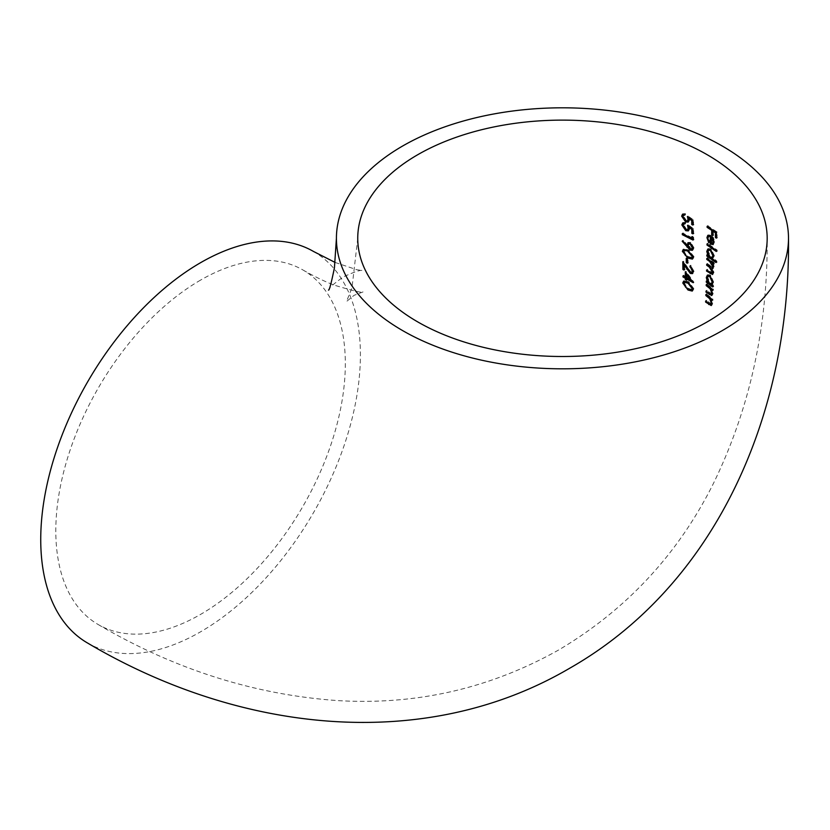 <?xml version="1.0" encoding="UTF-8"?>
<svg xmlns="http://www.w3.org/2000/svg" width="830" height="830" viewBox="0 0 830 830"><rect width="100%" height="100%" fill="white"/><g stroke="black" fill="none" stroke-linecap="round" stroke-linejoin="round"><path stroke-width="0.62" stroke-dasharray="4.15 3.11" d="M87.544 643.011A226.04 130.507 120 0 0 200.57 631.817A226.04 130.507 120 0 0 348.237 432.627A226.04 130.507 120 0 0 313.584 251.5M200.57 280.104A204.72 118.192 120 0 0 66.825 460.505A204.72 118.192 120 0 0 98.21 624.544A204.72 118.192 120 0 0 200.57 614.408A204.72 118.192 120 0 0 334.303 434.007A204.72 118.192 120 0 0 302.919 269.968A204.72 118.192 120 0 0 200.57 280.104M716.155 237.069L717.068 237.722L717.162 232.058L707.876 225.895L707.865 226.932M707.876 225.895L707.119 226.331M712.42 234.496L713.364 235.129L712.607 235.564M713.364 235.129L713.416 230.522M717.068 237.722L716.311 238.158M717.162 232.058L716.404 232.493M710.988 243.74L713.323 244.394L714.682 241.883L713.489 237.702L711.258 235.222L708.592 234.859L707.679 237.183L709.536 242.319L709.941 241.655L708.529 237.598L709.266 235.876M708.529 237.598L707.772 238.034M714.682 241.883L713.925 242.319M713.489 237.702L712.731 238.148M711.258 235.222L710.501 235.658M709.536 242.319L708.779 242.754M709.941 241.655L709.183 242.09M713.084 243.273L711.071 243.688M711.829 243.252L711.912 236.82L713.862 241.364M716.3 250.484L717.037 251.023L717.058 249.975L707.741 243.543L707.731 244.591M707.741 243.543L706.984 243.979M717.037 251.023L716.28 251.459M717.058 249.975L716.3 250.411M716.031 261.554L716.767 262.114L716.788 261.056L713.458 258.047L712.7 258.493M716.788 261.056L716.031 261.502M712.97 258.244L714.412 255.775L713.655 256.221M714.412 255.775L711.113 248.927L710.356 249.363M711.113 248.927L708.623 248.554L707.534 251.002L708.581 255.443M708.779 255.329L707.606 254.551L706.849 254.986M707.606 254.551L707.596 255.588M716.767 262.114L716 262.55M713.613 255.215L712.794 257.144L710.947 256.812L708.374 251.594L709.193 249.706L711.092 249.965L713.613 255.215M708.374 251.594L707.616 252.03M710.947 256.812L710.19 257.248M712.576 274.512L713.976 272.531L712.534 268.246L714.142 266.669L713.001 262.82L714.111 263.639L714.142 262.591L707.554 257.974L707.544 259.012M707.554 257.974L706.807 258.41M706.704 264.231L707.461 263.784L712.908 267.021L713.302 265.942M707.461 263.784L707.44 264.832M710.013 266.617L713.115 271.815M713.209 271.763L712.752 272.914L707.347 269.615L706.589 270.051M707.347 269.615L707.326 270.663M713.976 272.531L713.219 272.977M714.142 266.669L713.385 267.104M712.534 268.246L713.51 268.225L712.752 268.671M713.873 264.666L713.115 265.102M714.111 263.639L713.354 264.075M714.142 262.591L713.385 263.027M712.659 285.935L713.385 286.506L713.416 285.447L712.711 284.389L711.953 284.825M713.416 285.447L712.659 285.894M712.275 284.555L713.655 282.055L712.897 282.49M713.655 282.055L710.553 275.093L709.795 275.529M710.553 275.093L708.135 274.668L707.056 277.127L707.99 281.629M708.198 281.505L707.077 280.696L706.32 281.131M707.077 280.696L707.046 281.744M713.385 286.506L712.617 286.952M712.897 281.474L712.067 283.404L710.283 283.04L707.855 277.728L708.675 275.84L710.511 276.141L712.856 281.495M707.855 277.728L707.098 278.164M710.283 283.04L709.515 283.476M709.961 294.111L712.472 295.096L713.209 293.353L712.13 289.11L713.24 289.981L713.281 288.923L706.984 284.151L706.952 285.198M706.984 284.151L706.226 284.586M710.947 288.352L712.389 292.617M712.462 292.565L710.397 294.276M711.974 293.882L706.776 290.614L706.019 291.05M706.776 290.614L706.745 291.672M713.209 293.353L712.441 293.799M713.24 289.981L712.472 290.427M713.281 288.923L712.524 289.369M709.515 304.112L711.984 305.129L712.721 303.375L711.704 299.101L712.783 299.993L712.835 298.925L706.652 294.079L706.621 295.138M706.652 294.079L705.894 294.515M710.532 298.333L711.912 302.628M712.005 302.577L709.941 304.288M711.507 303.905L706.403 300.574L705.645 301.01M706.403 300.574L706.361 301.632M712.721 303.375L711.953 303.822M712.783 299.993L712.016 300.429M712.835 298.925L712.067 299.371M692.5 224.079L693.579 224.629L693.538 219.929L688.163 216.091L687.406 216.526M693.538 219.929L692.78 220.365M688.163 216.091L688.765 218.881M688.06 220.593L685.642 220.915M686.4 220.479L683.547 216.277L682.789 216.723M683.547 216.277L684.252 214.742L685.497 214.68L684.74 215.126M685.497 214.68L685.476 213.663L684.719 214.099M685.476 213.663L683.308 213.715L682.405 215.696L686.379 221.486L688.962 221.672L689.865 219.608L689.118 220.043M689.865 219.608L689.647 218.155M693.579 224.629L692.822 225.065M692.583 232.888L693.652 233.448L693.621 228.748L688.298 224.878L687.541 225.314M693.621 228.748L692.863 229.184M688.298 224.878L688.879 227.669M688.195 229.381L685.788 229.692M686.545 229.256L683.723 225.034L682.966 225.48M683.723 225.034L684.418 223.509L685.653 223.457L684.895 223.893M685.653 223.457L685.632 222.43L684.875 222.865M685.632 222.43L683.484 222.471L682.582 224.453L686.524 230.252L689.076 230.46L689.979 228.406L689.222 228.841M689.979 228.406L689.761 226.953M693.652 233.448L692.894 233.884M692.936 239.216L693.693 239.621L693.683 237.505L692.614 236.26L692.625 238.023L683.049 233.22L682.291 233.655M692.614 236.26L691.857 236.695M683.049 233.22L683.069 234.247M693.693 239.621L692.946 240.057M693.683 237.505L692.926 237.94M690.882 249.674L693.112 249.872L694.005 247.838L693.247 248.274M694.005 247.838L690.83 242.485L690.072 242.92M690.83 242.485L688.672 242.329L687.759 244.373M687.852 245.607L683.453 240.264L682.696 240.71M683.453 240.264L682.841 240.876M682.934 240.825L687.8 246.738M692.262 248.782L690.934 248.678L688.838 245.12L688.08 245.556M690.934 248.678L690.176 249.114M690.892 243.532L692.957 247.205M688.838 245.12L689.554 243.46M694.036 256.719L688.62 249.934L684.003 249L683.121 250.909L688.703 257.715L693.154 258.659L694.036 256.719L693.278 257.155M688.62 249.934L687.873 250.37M692.355 257.518L688.692 256.688L686.068 254.872L684.221 251.49L684.895 250.11M684.221 251.49L683.464 251.926M686.068 254.872L685.321 255.308M688.692 256.688L687.935 257.124M688.641 250.961L692.998 256.169M687.033 262.228L688.091 262.799L688.049 258.389L686.991 257.819L686.991 258.67M686.991 257.819L686.234 258.255M688.091 262.799L687.333 263.235M688.049 258.389L687.292 258.825M692.365 272.053L690.238 272.365M690.996 271.929L687.894 268.007L687.147 268.443M687.894 268.007L683.567 261.274L682.81 261.709M683.567 261.274L683.588 262.892M683.671 269.045L684.729 269.605L683.982 270.041M684.729 269.605L684.543 264.355M684.677 264.282L691.068 273.008L693.206 273.215L694.015 271.254L693.258 271.69M694.015 271.254L690.705 265.569L689.948 266.005M690.705 265.569L693.009 270.601M692.355 281.495L693.932 282.252L686.057 271.358L686.068 272.8M686.057 271.358L685.3 271.784M686.088 276.795L683.733 275.498L682.986 275.933M683.733 275.498L683.744 276.525M686.099 279.16L687.126 279.741L686.379 280.177M687.126 279.741L687.126 278.413M693.932 282.459L693.175 282.895M693.932 282.252L693.185 282.688M687.126 277.386L687.115 273.952L691.432 279.897L687.126 277.386L686.369 277.822M693.859 288.716L688.786 281.733L684.387 280.675L683.526 282.574L688.744 289.577L692.988 290.656L693.859 288.716L693.102 289.151M688.786 281.733L688.029 282.169M692.241 289.483L688.755 288.55L686.286 286.64L684.563 283.186L685.227 281.816M684.563 283.186L683.806 283.621M686.286 286.64L685.528 287.076M688.755 288.55L688.008 288.985M688.786 282.771L692.874 288.135M710.822 266.129L710.065 266.565M710.895 272.126L710.138 272.562M709.743 292.855L708.986 293.301M709.318 302.846L708.55 303.292M335.133 262.456L356.89 269.75L362.409 270.538C360.542 269.802 354.213 271.908 343.444 276.846C333.774 283.704 328.794 288.135 328.493 290.127M302.919 269.968C315.006 276.846 325.619 281.961 334.749 285.302C354.099 291.143 363.613 293.322 363.301 291.838L354.099 295.314L346.494 301.539L351.993 287.782L357.74 238.314M98.21 624.544C174.57 669.354 254.312 694.7 337.416 700.572C416.297 705.344 490.094 688.454 558.818 649.89C626.567 609.656 678.1 554.191 713.416 483.485C749.884 408.578 767.802 326.854 767.179 238.314M708.592 234.849L707.834 235.284M708.623 248.554L707.865 248.99M708.135 274.668L707.378 275.104M712.472 295.096L711.704 295.542M711.984 305.129L711.217 305.565M683.308 213.715L682.551 214.15M688.962 221.672L688.205 222.108M683.484 222.471L682.727 222.917M689.076 230.46L688.329 230.896M693.112 249.872L692.365 250.307M688.672 242.329L687.914 242.765M693.154 258.659L692.407 259.095M684.003 249L683.246 249.436M693.206 273.215L692.448 273.651M692.988 290.656L692.23 291.091M684.387 280.675L683.63 281.1"/><path stroke-width="1.25" d="M722.297 330.589A226.04 130.507 0 0 0 788.5 238.314A226.04 130.507 0 0 0 648.956 117.746A226.04 130.507 0 0 0 402.623 146.028A226.04 130.507 0 0 0 336.42 238.314A226.04 130.507 0 0 0 475.953 358.882A226.04 130.507 0 0 0 722.297 330.589M335.133 262.456L313.584 251.5A226.04 130.507 120 0 0 200.57 262.695A226.04 130.507 120 0 0 52.902 461.885A226.04 130.507 120 0 0 87.544 643.011C239.694 733.108 424.483 753.298 569.484 668.358C715.709 585.119 790.461 414.896 788.5 238.314M417.698 154.743A204.72 118.192 0 0 0 357.74 238.314A204.72 118.192 0 0 0 484.118 347.511A204.72 118.192 0 0 0 707.212 321.884A204.72 118.192 0 0 0 767.179 238.314A204.72 118.192 0 0 0 640.802 129.117A204.72 118.192 0 0 0 417.698 154.743M682.997 276.961L682.986 275.933L685.331 277.23L685.3 271.784L693.185 282.688L686.369 278.849L686.379 280.177L685.341 279.586L685.341 278.268L682.997 276.961L683.744 276.525L686.099 277.832L685.341 278.268M690.072 242.92L693.247 248.274L692.365 250.307L690.124 250.11L682.177 241.26L682.696 240.71L687.095 246.043L687.914 242.765L690.072 242.92M712.607 266.347L709.588 261.377L706.787 259.458L706.807 258.41L713.385 263.027L713.354 264.075L712.233 263.255L713.385 267.104L711.767 268.692L713.219 272.977L712.576 274.512L706.569 271.099L706.589 270.051L711.984 273.35L712.441 272.209L709.256 267.063L706.683 265.268L706.704 264.231L712.15 267.468L713.302 265.942M712.752 268.671L711.767 268.692L712.534 268.246M710.356 249.363L713.655 256.221L712.213 258.68L716.031 261.502L716 262.55L706.838 256.024L706.849 254.986L708.021 255.765L706.776 251.438L707.865 248.99L710.356 249.363M711.663 234.932L711.715 230.325L707.119 227.368L707.119 226.331L716.404 232.493L716.311 238.158L715.398 237.505L715.46 232.888L712.659 230.958L712.607 235.564L711.663 234.932L712.42 234.496L713.364 235.129M713.261 244.435L710.231 244.176L710.324 236.592L708.509 236.311L707.772 238.034L709.183 242.09L708.779 242.754L706.921 237.619L707.834 235.295L710.501 235.658L712.731 238.148L713.925 242.319L712.949 244.674M716.3 250.411L716.28 251.459L706.973 245.026L706.984 243.979L716.3 250.411M709.795 275.529L712.897 282.49L711.507 284.991L712.659 285.894L712.617 286.952L706.288 282.179L706.32 281.131L707.44 281.941L706.299 277.562L707.378 275.104L709.795 275.529M710.397 294.276L711.704 293.011L710.179 288.788L706.195 285.634L706.226 284.586L712.524 289.369L712.472 290.427L711.372 289.546L712.441 293.799L711.704 295.542L705.977 292.108L706.019 291.05L710.397 294.276L711.974 293.882M709.941 304.288L711.237 303.023L709.775 298.779L705.853 295.573L705.894 294.515L712.067 299.371L712.016 300.429L710.937 299.537L711.953 303.822L711.217 305.565L705.604 302.068L705.645 301.01L709.941 304.288L711.507 303.905M685.642 220.915L687.302 221.039L688.008 219.317L687.406 216.526L692.78 220.365L692.822 225.065L691.743 224.515L691.712 220.614L688.89 218.591L688.205 222.108L685.622 221.921L681.638 216.142L682.551 214.15L684.719 214.099L684.74 215.126L683.495 215.178L682.789 216.723L685.642 220.915M685.788 229.692L687.437 229.817L688.132 228.105L687.541 225.314L692.863 229.184L692.894 233.884L691.826 233.323L691.795 229.422L689.004 227.389L688.329 230.896L685.767 230.688L681.824 224.889L682.727 222.917L684.875 222.865L684.895 223.893L683.661 223.944L682.966 225.48L685.788 229.692M682.312 234.683L682.291 233.655L691.878 238.459L691.857 236.695L692.926 237.94L692.946 240.057L682.312 234.683L683.069 234.247L693.693 239.621M687.873 250.37L693.278 257.155L692.407 259.095L687.946 258.151L682.364 251.345L683.246 249.436L687.873 250.37M687.292 258.825L687.333 263.235L686.275 262.664L686.234 258.255L687.292 258.825M682.81 261.709L690.238 272.365L691.608 272.489L692.251 271.037L689.948 266.005L693.258 271.69L692.448 273.651L690.311 273.444L683.92 264.718L683.982 270.041L682.914 269.48L682.81 261.709M688.029 282.169L693.102 289.151L692.23 291.081L687.997 290.012L682.768 283.009L683.63 281.111L688.029 282.169M707.876 225.895L707.119 227.368M707.865 226.932L712.472 229.889L711.715 230.325M712.472 229.889L712.42 234.496M715.46 232.888L716.217 232.452L713.416 230.522L712.659 230.958M716.217 232.452L716.155 237.069L715.398 237.505M716.155 237.069L717.068 237.722M708.509 236.311L709.266 235.876L711.082 236.156L710.324 236.592M711.082 236.156L710.988 243.74L710.231 244.176M707.679 237.183L706.921 237.619M713.105 241.81L713.862 241.364L712.337 243.709L713.105 241.81L711.154 237.256L711.071 243.688L712.327 243.709M713.115 238.843L712.514 239.185M711.839 236.861L711.154 237.256M707.741 243.543L706.973 245.026M707.731 244.591L717.037 251.023M707.534 251.002L706.776 251.438M708.581 255.443L708.021 255.765M707.606 254.551L706.838 256.024M707.596 255.588L716.767 262.114M713.603 255.225L712.856 255.661L710.335 250.401L708.436 250.141L707.616 252.03L710.19 257.248L712.036 257.58L712.856 255.661M711.082 249.965L710.335 250.401M707.554 257.974L706.787 259.458M707.544 259.012L712.524 263.079M707.461 263.784L706.683 265.268M707.44 264.832L710.013 266.617L709.256 267.063M713.115 271.815L712.441 272.209M707.347 269.615L706.569 271.099M707.326 270.663L712.379 274.087M714.111 263.639L713.001 262.82L712.233 263.255M707.056 277.127L706.299 277.562M707.99 281.629L707.44 281.941M707.077 280.696L706.288 282.179M707.046 281.744L713.385 286.506M712.856 281.495L712.13 281.92L709.754 276.577L707.917 276.276L707.098 278.164L709.515 283.476L711.31 283.85L712.13 281.92M710.49 276.151L709.754 276.577M706.984 284.151L706.195 285.634M706.952 285.198L710.947 288.352L710.179 288.788M712.389 292.617L711.704 293.011M706.776 290.614L705.977 292.108M706.745 291.672L709.961 294.111L709.193 294.546M713.24 289.981L712.13 289.11L711.372 289.546M706.652 294.079L705.853 295.573M706.621 295.138L710.532 298.333L709.775 298.779M711.912 302.628L711.237 303.023M706.403 300.574L705.604 302.068M706.361 301.632L709.515 304.112L708.747 304.548M712.783 299.993L711.704 299.101L710.937 299.537M688.06 220.593L688.765 218.881L688.008 219.317M682.405 215.696L681.638 216.142M686.379 221.486L685.622 221.921M691.712 220.614L692.459 220.178L689.647 218.155L688.89 218.591M692.459 220.178L692.5 224.079L691.743 224.515M692.5 224.079L693.579 224.629M687.437 229.817L688.195 229.381L688.879 227.669L688.132 228.105M682.582 224.453L681.824 224.889M686.524 230.252L685.767 230.688M691.795 229.422L692.552 228.987L689.761 226.953L689.004 227.389M692.552 228.987L692.583 232.888L691.826 233.323M692.583 232.888L693.652 233.448M692.625 237.588L691.878 238.459M683.049 233.22L683.069 234.247M687.199 245.991L690.882 249.674L690.124 250.11M687.095 246.043L687.852 245.607L687.759 244.373L687.001 244.809M682.841 240.876L682.177 241.26M688.08 245.556L690.176 249.114L691.514 249.218L692.199 247.641L690.135 243.968L688.807 243.896L688.08 245.556M692.199 247.641L692.957 247.205L691.514 249.218M688.807 243.896L690.135 243.968M688.703 257.715L687.946 258.151M683.121 250.909L682.364 251.345M684.138 250.546L688.641 250.961L684.138 250.546L683.464 251.926L685.321 255.308L687.935 257.124L691.608 257.954L692.241 256.605L687.883 251.397M692.241 256.605L691.608 257.954M686.991 257.819L687.033 262.228L686.275 262.664M687.033 262.228L688.091 262.799M692.251 271.037L691.608 272.489M683.588 262.892L683.671 269.045L682.914 269.48M683.671 269.045L684.729 269.605M684.543 264.355L683.92 264.718M691.068 273.008L690.311 273.444M690.705 265.569L689.948 267.042M686.068 272.8L686.088 276.795L685.331 277.23M683.733 275.498L683.744 276.525M686.099 277.832L686.099 279.16L685.341 279.586M686.099 279.16L687.126 279.741M692.355 281.495L687.126 278.413L686.369 278.849M691.297 279.969L690.685 280.333L686.358 274.388L686.369 277.822L690.685 280.333M686.991 274.025L686.358 274.388M688.744 289.577L687.997 290.012M683.526 282.574L682.768 283.009M684.47 282.242L688.786 282.771L688.029 283.206L684.47 282.252L683.806 283.621L685.528 287.076L688.008 288.985L691.483 289.919L692.127 288.57L688.029 283.206M692.127 288.57L691.483 289.919M710.345 260.942L709.588 261.377M710.864 273.174L710.107 273.61M709.266 286.91L708.498 287.346M708.893 296.87L708.125 297.306M687.8 246.738L687.053 247.174M687.313 268.713L686.701 269.076M336.42 238.314L334.438 267.758C331.263 283.186 329.292 290.635 328.493 290.127M709.193 249.706L708.436 250.141M712.794 257.144L712.036 257.58M712.908 267.032L712.15 267.468M712.752 272.914L711.984 273.35M708.675 275.84L707.917 276.276M712.067 283.404L711.31 283.85M688.06 220.604L687.313 221.039M684.252 214.742L683.495 215.178M684.418 223.498L683.661 223.944"/></g></svg>
